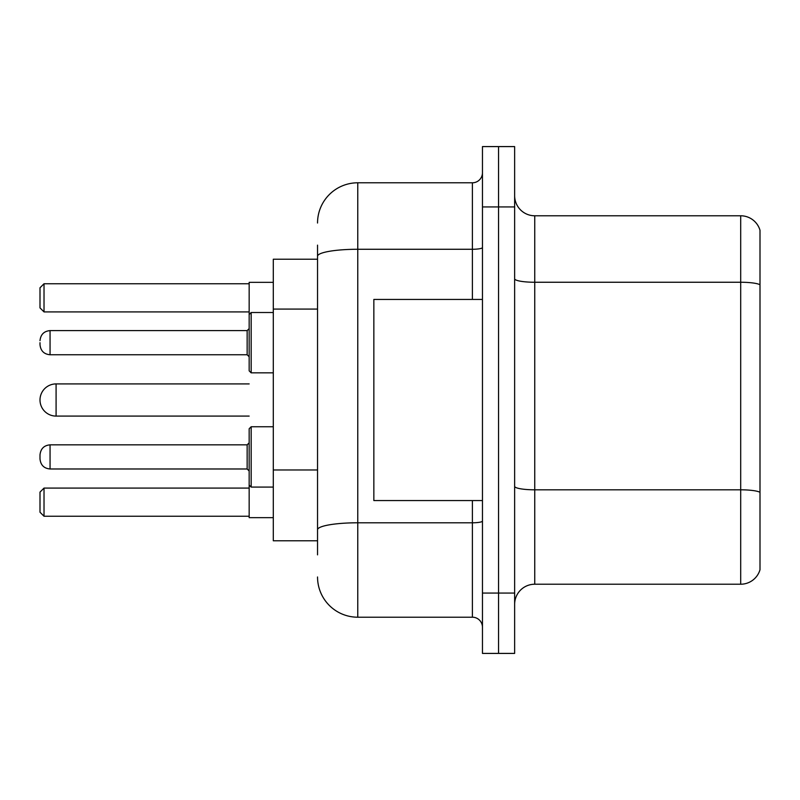 <?xml version="1.0" encoding="UTF-8"?>
<svg xmlns="http://www.w3.org/2000/svg" width="800" height="800" viewBox="0 0 800 800"><rect width="100%" height="100%" fill="white"/><g stroke="black" fill="none" stroke-linecap="round" stroke-linejoin="round"><path stroke-width="1.2" d="M317.54 295L317.54 245.14L317.54 259.22L273.3 259.22L273.3 540.78L317.54 540.78M317.54 554.86L317.54 245.14M482.46 593.07L482.46 653.41L498.55 653.41L498.55 593.07L498.55 653.41L514.64 653.41L514.64 593.07L498.55 593.07L498.55 206.93L498.55 593.07L482.46 593.07L482.46 206.93L498.55 206.93L498.55 146.59L498.55 206.93L514.64 206.93L514.64 593.07M514.64 206.93L514.64 146.59L482.46 146.59L482.46 206.93M317.54 223.02A40.22 40.22 0 0 1 357.77 182.79L357.77 617.21L472.4 617.21L472.4 500.56M357.77 182.79L472.4 182.79A10.06 10.06 0 0 0 482.46 172.74M317.54 536.76L317.54 484.05M482.46 627.26A10.06 10.06 0 0 0 472.4 617.21M357.77 617.21A40.22 40.22 0 0 1 317.54 576.98M514.64 604.34A20.11 20.11 0 0 1 534.75 584.22L740.69 584.22L740.69 215.78L534.75 215.78A20.11 20.11 0 0 1 514.64 195.66A20.11 20.11 0 0 0 534.75 215.78L534.75 584.22M760 230.26A20.11 20.11 0 0 0 740.69 215.78A20.11 20.11 0 0 1 760 230.26L760 569.74A20.11 20.11 0 0 1 740.69 584.22M273.3 487.08L251.17 487.08L249.16 485.07L251.17 487.08L251.17 426.75L249.16 428.76L249.16 517.65L273.3 517.65M273.3 282.35L249.16 282.35L249.16 370.84L249.16 314.53L249.16 342.68L249.16 328.6L247.15 330.61L247.15 354.75L249.16 356.76M44.02 516.25L40 512.22L40 492.11L44.02 488.09L44.02 516.25L249.16 516.25M44.02 488.09L249.16 488.09M44.02 311.91L40 307.89L40 287.78L44.02 283.75L44.02 311.91L249.16 311.91M44.02 283.75L249.16 283.75M56.09 383.91A16.09 16.09 0 0 0 40 400A16.09 16.09 0 0 0 56.09 416.09L56.09 383.91L249.16 383.91M482.46 299.44L373.85 299.44L373.85 500.56L482.46 500.56M50.06 468.98C44 468.44 40.65 465.09 40 458.93L40 454.91C40.65 448.74 44 445.39 50.06 444.85L50.06 468.98L247.15 468.98L247.15 444.85L249.16 442.84M40 342.68L40 344.69L40 342.68M317.54 309.08L273.3 309.08M317.54 469.97L273.3 469.97M482.46 521.04A10.06 1.75 0 0 1 472.4 522.79L357.77 522.79A40.22 6.98 180 0 0 317.54 529.78M317.54 256.26A40.22 6.98 180 0 1 357.77 249.27L472.4 249.27L472.4 182.79M472.4 299.44L472.4 249.27A10.06 1.75 0 0 0 482.46 247.52M760 284.77A20.11 3.49 180 0 0 740.69 282.25L534.75 282.25A20.11 3.49 0 0 1 514.64 278.76M760 492.32A20.11 3.49 180 0 0 740.69 489.81L534.75 489.81A20.11 3.49 -0 0 1 514.64 486.31M273.3 312.51L251.17 312.51L251.17 372.85L249.16 370.84M247.15 330.61L50.06 330.61L50.06 354.75C44 354.21 40.65 350.86 40 344.69M249.16 416.09L56.09 416.09M251.17 426.75L249.16 428.76L251.17 426.75L273.3 426.75M247.15 468.98L249.16 470.99M50.06 444.85L247.15 444.85M251.17 487.08L249.16 485.07M50.06 354.75L247.15 354.75M251.17 372.85L273.3 372.85M50.06 330.61C44 331.15 40.65 334.51 40 340.67M251.17 312.51L249.16 314.53"/></g></svg>

